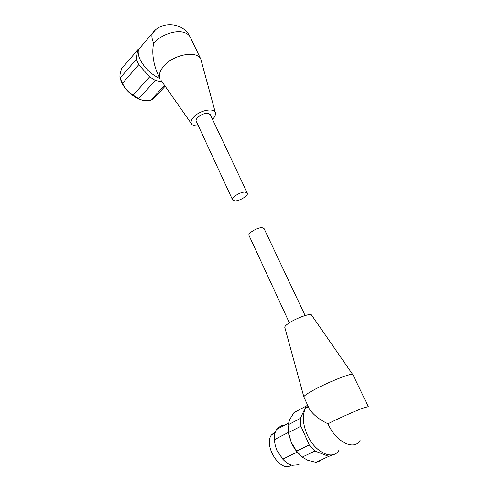 <?xml version="1.0" encoding="UTF-8"?>
<svg xmlns="http://www.w3.org/2000/svg" width="491" height="491" viewBox="0 0 491 491"><rect width="100%" height="100%" fill="white"/><g stroke="black" fill="none" stroke-linecap="round" stroke-linejoin="round"><path stroke-width="0.74" d="M297.178 452.088L282.779 459.159C285.744 462.387 288.843 464.449 292.077 465.339L299.019 464.738M284.725 425.169L281.183 425.611L276.476 429.533C274.892 432.184 274.205 435.56 274.426 439.66L288.487 432.362M274.665 442.029L275.212 445.374L276.814 450.253L283.08 459.484M275.469 431.601L271.37 435.014C263.667 445.546 279.404 471.513 290.249 465.904L290.948 465.572M307.642 405.29L306.096 406.106L300.345 418.393L300.922 426.188L309.232 444.901L314.878 451.008L328.774 456.378L333.064 454.684M328.774 456.378L316.044 462.35L319.162 461.368M289.365 322.802L249.005 235.447C247.396 233.44 257.235 227.493 261.973 227.646L264.011 228.456M284.805 327.417L284.762 327.264C284.719 326.325 286.235 324.846 289.309 322.832C296.533 318.051 309.858 313.246 311.392 314.817L311.656 315.197M360.265 439.991C354.735 451.272 336.022 442.293 327.982 423.764C319.383 419.744 313.117 414.717 309.177 408.678L303.855 396.863C303.966 395.899 306.936 393.794 312.767 390.541C326.564 382.808 350.961 372.976 352.63 374.394L352.876 374.639M307.753 405.523L305.531 408.365C302.161 415.079 302.665 423.745 307.041 434.357C314.694 452.555 333.303 461.172 339.146 449.934M309.232 444.901L296.607 451.119L302.186 457.133L314.878 451.008M296.607 451.119L291.316 442.446C293.722 447.872 296.902 452.364 300.842 455.924M316.044 462.35L307.906 460.355L302.186 457.133M288.131 429.705L288.8 434.633L291.316 442.446L288.53 432.614L300.922 426.188M300.345 418.393L288.051 424.881L288.53 432.614M288.051 424.881L289.843 419.326L293.98 412.624L306.096 406.106M282.779 459.159L276.814 450.253L275.193 445.104L274.426 439.66M245.23 192.11C240.455 191.668 230.893 197.683 232.63 200.003L234.759 200.887C239.571 201.249 248.974 195.332 247.268 192.975L245.23 192.11M210.381 114.82L208.153 113.384C203.286 112.341 194.338 118.491 196.345 121.455L232.568 199.862M212.511 119.331C214.8 117.024 215.782 114.925 215.463 113.034C214.886 107.547 200.488 109.898 194.068 116.662C190.993 119.896 190.293 122.511 191.963 124.499C193.276 125.77 195.43 126.261 198.438 125.984M215.371 112.684L200.776 59.037C197.026 50.266 173.851 54.341 164.043 65.849C159.698 70.857 158.397 75.27 160.146 79.076M120.657 79.671L120.148 77.971L136.357 59.294L138.763 64.72L149.657 76.86L155.359 80.475L162.055 81.788M120.295 78.468L122.443 83.329L138.763 64.72M120.755 79.996L121.48 81.96C124.874 90.264 135.338 99.065 143.212 100.367M120.148 77.971C119.608 76.007 120.111 72.889 121.645 68.599L137.658 49.984L136.357 59.294M141.34 46.24L138.671 49.333C137.768 51.893 138.174 55.133 139.88 59.061C144.274 67.789 150.958 74.301 159.925 78.591M159.888 78.499L156.463 70.925C152.83 60.614 151.903 51.383 153.683 43.233C151.909 39.274 151.449 36.027 152.296 33.498L155.088 30.387M122.443 83.329C124.947 88.472 128.507 92.418 133.122 95.156L138.769 98.611C141.469 100.348 145.121 101.017 149.718 100.624L153.554 98.642L165.154 86.213M138.769 98.611L155.359 80.475M133.122 95.156L149.657 76.86M150.43 100.563L164.577 85.391M138.849 49.125L137.658 49.984M352.814 374.51L368.299 406.646L363.721 407.868C356.11 410.58 338.563 418.381 327.982 423.764M153.683 43.233C160.539 35.064 175.219 29.785 183.72 32.369C186.789 33.241 188.931 34.775 190.14 36.972L190.447 37.598M274.991 433.105L271.37 435.014M263.949 228.327L305.107 315.535M284.762 327.264L303.855 396.863M305.531 408.365L308.354 406.855M311.392 314.817L352.63 374.394M288.8 434.633L288.776 434.032M288.377 423.23L276.476 429.533M191.373 123.658L161.294 80.708M138.671 49.333L152.296 33.498C161.355 20.241 183.505 22.414 190.14 36.972L200.776 59.037M247.268 192.975L210.301 114.642"/></g></svg>
